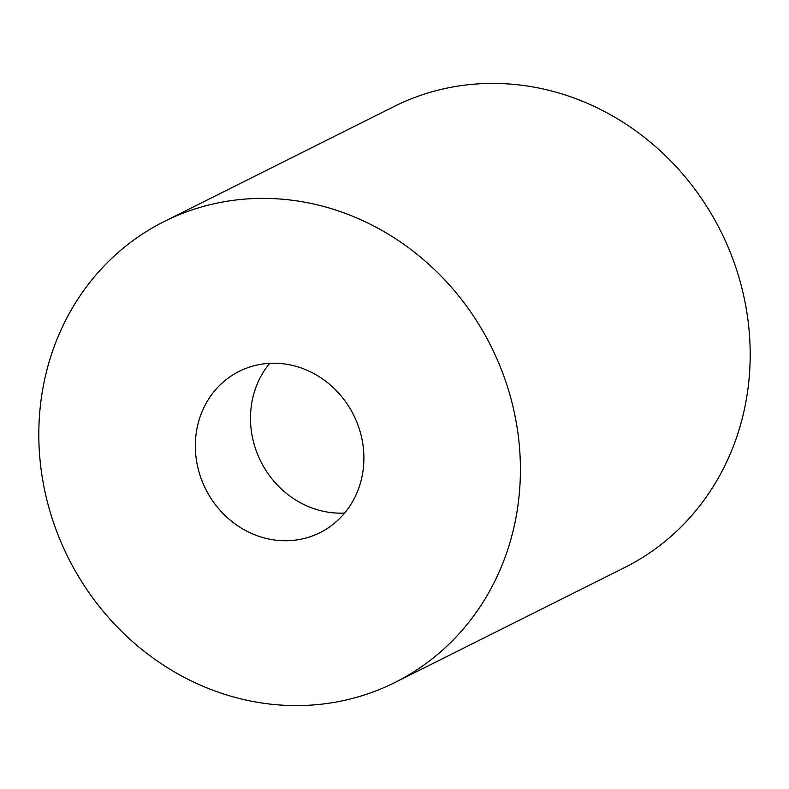 <?xml version="1.0" encoding="UTF-8"?>
<svg xmlns="http://www.w3.org/2000/svg" width="789" height="789" viewBox="0 0 789 789"><rect width="100%" height="100%" fill="white"/><g stroke="black" fill="none" stroke-linecap="round" stroke-linejoin="round"><path stroke-width="1.18" d="M39.45 416.04A257.747 236.365 63.4 0 1 164.27 221.492A257.747 236.365 63.4 0 1 409.984 248.782A257.747 236.365 63.4 0 1 519.773 487.947A257.747 236.365 63.4 0 1 394.954 682.485A257.747 236.365 63.4 0 1 149.239 655.195A257.747 236.365 63.4 0 1 39.45 416.04M164.27 221.492L394.046 106.515A257.747 236.365 63.4 0 1 639.761 133.805A257.747 236.365 63.4 0 1 749.55 372.96A257.747 236.365 63.4 0 1 624.73 567.508L394.954 682.485M344.645 513.057A90.212 82.727 63.4 0 1 250.705 411.809A90.212 82.727 63.4 0 1 269.72 363.334M363.67 464.573A90.212 82.727 63.4 0 1 319.979 532.664A90.212 82.727 63.4 0 1 233.978 523.117A90.212 82.727 63.4 0 1 195.554 439.404A90.212 82.727 63.4 0 1 239.245 371.313A90.212 82.727 63.4 0 1 325.246 380.87A90.212 82.727 63.4 0 1 363.67 464.573"/></g></svg>
